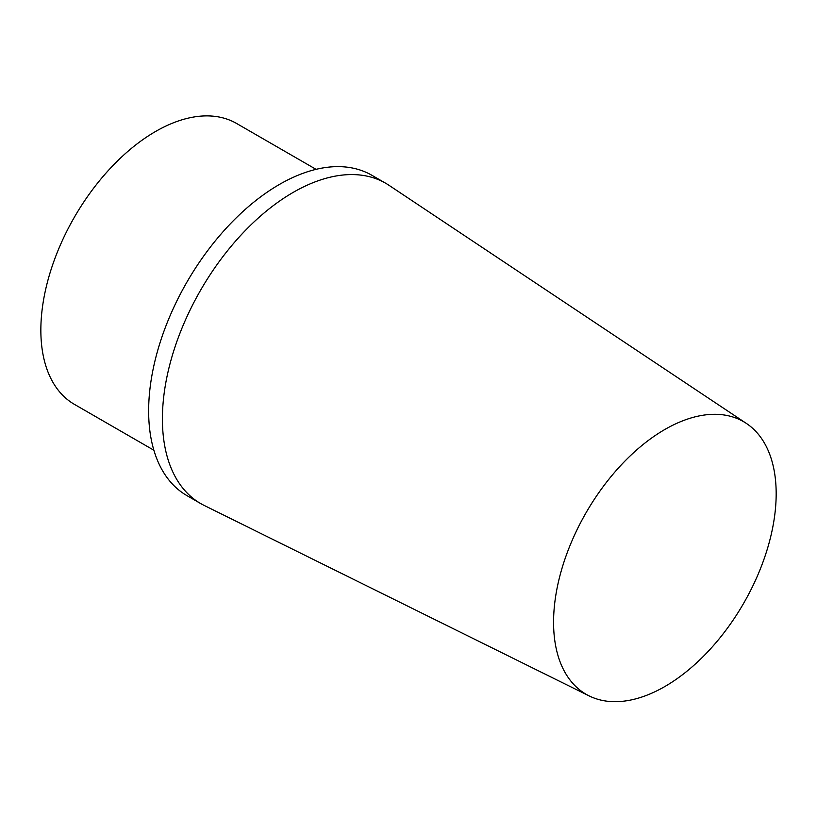 <?xml version="1.0" encoding="UTF-8"?>
<svg xmlns="http://www.w3.org/2000/svg" width="817" height="817" viewBox="0 0 817 817"><rect width="100%" height="100%" fill="white"/><g stroke="black" fill="none" stroke-linecap="round" stroke-linejoin="round"><path stroke-width="1.23" d="M553.569 622.248A157.405 90.871 -60 0 1 624.188 461.85A157.405 90.871 -60 0 1 746.432 423.461A157.405 90.871 -60 0 1 743.572 603.436A157.405 90.871 -60 0 1 589.139 695.9A157.405 90.871 -60 0 1 553.569 622.248M589.139 695.9L204.199 505.447A184.948 106.782 -60 0 1 200.706 503.578A184.948 106.782 -60 0 1 162.409 418.907A184.948 106.782 -60 0 1 243.139 232.784A184.948 106.782 -60 0 1 385.655 183.233A184.948 106.782 -60 0 1 389.025 185.326L746.432 423.461M200.706 503.578L186.94 495.623A184.948 106.782 -60 0 1 148.643 410.961A184.948 106.782 -60 0 1 229.373 224.838A184.948 106.782 -60 0 1 371.888 175.287L385.655 183.233M153.872 450.228L74.439 404.374A162.175 93.628 -60 0 1 40.85 330.129A162.175 93.628 -60 0 1 111.643 166.923A162.175 93.628 -60 0 1 236.603 123.479L316.046 169.344"/></g></svg>
